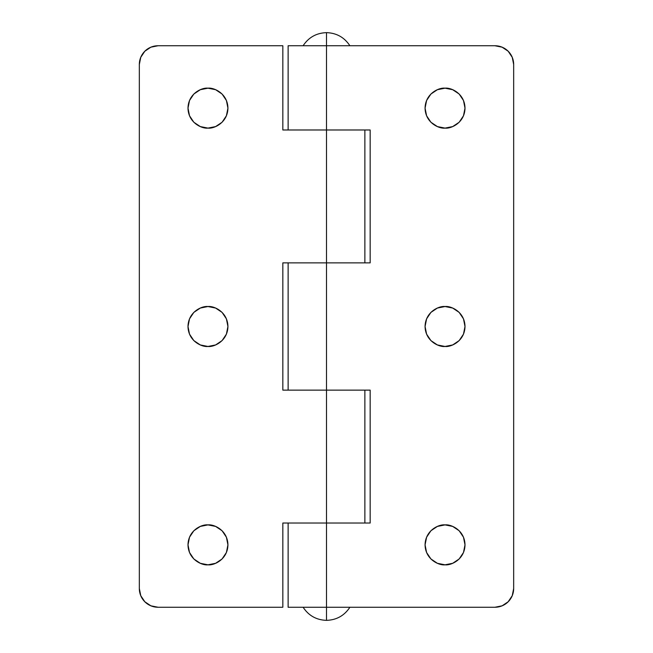 <?xml version="1.0" encoding="UTF-8"?>
<svg xmlns="http://www.w3.org/2000/svg" width="653" height="653" viewBox="0 0 653 653"><rect width="100%" height="100%" fill="white"/><g stroke="black" fill="none" stroke-linecap="round" stroke-linejoin="round"><path stroke-width="0.98" d="M326.5 32.65C336.556 32.985 344.351 37.352 349.894 45.751C344.351 37.352 336.556 32.985 326.5 32.65C316.444 32.985 308.649 37.352 303.106 45.751C308.649 37.352 316.444 32.985 326.5 32.65L326.5 45.751L326.5 32.65M349.894 607.249C344.351 615.648 336.556 620.015 326.5 620.35L326.5 607.249L326.5 620.35C336.556 620.015 344.351 615.648 349.894 607.249M303.106 607.249C308.649 615.648 316.444 620.015 326.5 620.35C316.444 620.015 308.649 615.648 303.106 607.249M207.964 564.821C202.12 565.629 188.268 559.637 187.999 544.863C188.268 530.081 202.12 524.09 207.964 524.898L215.604 526.416L222.077 530.742L226.403 537.223L227.93 544.863L226.403 552.503L222.077 558.976L215.604 563.302L207.964 564.821L200.324 563.302L193.843 558.976L189.517 552.503L187.999 544.863L189.517 537.223L193.843 530.742L200.324 526.416L207.964 524.898C213.8 524.09 227.652 530.081 227.93 544.863C227.652 559.637 213.8 565.629 207.964 564.821M207.964 346.465C202.12 347.265 188.268 341.274 187.999 326.5C188.268 311.726 202.12 305.735 207.964 306.535L215.604 308.053L222.077 312.387L226.403 318.86L227.93 326.5L226.403 334.14L222.077 340.613L215.604 344.947L207.964 346.465L200.324 344.947L193.843 340.613L189.517 334.14L187.999 326.5L189.517 318.86L193.843 312.387L200.324 308.053L207.964 306.535C213.8 305.735 227.652 311.726 227.93 326.5C227.652 341.274 213.8 347.265 207.964 346.465M207.964 128.102C202.12 128.91 188.268 122.919 187.999 108.137C188.268 93.363 202.12 87.371 207.964 88.179L215.604 89.698L222.077 94.024L226.403 100.497L227.93 108.137L226.403 115.777L222.077 122.258L215.604 126.584L207.964 128.102L200.324 126.584L193.843 122.258L189.517 115.777L187.999 108.137L189.517 100.497L193.843 94.024L200.324 89.698L207.964 88.179C213.8 87.371 227.652 93.363 227.93 108.137C227.652 122.919 213.8 128.91 207.964 128.102M326.5 390.135L326.5 523.02L326.5 390.135L282.831 390.135L282.831 262.865L326.5 262.865L326.5 129.98L326.5 262.865L282.831 262.865L282.831 390.135L370.169 390.135L370.169 523.02L326.5 523.02L326.5 607.249L494.95 607.249L502.108 605.821L508.181 601.764L512.238 595.691L513.666 588.533L513.666 64.467L512.238 57.309L508.181 51.236L502.108 47.179L494.95 45.751L326.5 45.751L326.5 129.98L282.831 129.98L282.831 45.751L158.05 45.751L150.892 47.179L144.819 51.236L140.762 57.309L139.334 64.467L139.334 588.533L140.762 595.691L144.819 601.764L150.892 605.821L158.05 607.249L282.831 607.249L282.831 523.02L370.169 523.02L370.169 390.135L326.5 390.135L326.5 262.865L326.5 390.135M222.077 340.613L226.403 334.14M200.324 526.416L193.843 530.742L189.517 537.223M215.604 563.302L222.077 558.976M139.334 588.533L139.334 64.467A18.717 18.717 0 0 1 158.05 45.751L282.831 45.751L282.831 129.98L370.169 129.98L370.169 262.865L326.5 262.865L370.169 262.865L370.169 129.98L326.5 129.98L326.5 45.751L288.128 45.751L288.128 129.98L288.128 45.751L494.95 45.751A18.717 18.717 0 0 1 513.666 64.467L513.666 588.533A18.717 18.717 0 0 1 494.95 607.249L326.5 607.249L326.5 523.02L282.831 523.02L282.831 607.249L158.05 607.249A18.717 18.717 0 0 1 139.334 588.533M445.036 564.821C439.2 565.629 425.348 559.637 425.07 544.863C425.348 530.081 439.2 524.09 445.036 524.898L452.676 526.416L459.157 530.742L463.483 537.223L465.001 544.863L463.483 552.503L459.157 558.976L452.676 563.302L445.036 564.821L437.396 563.302L430.923 558.976L426.597 552.503L425.07 544.863L426.597 537.223L430.923 530.742L437.396 526.416L445.036 524.898C450.88 524.09 464.732 530.081 465.001 544.863C464.732 559.637 450.88 565.629 445.036 564.821M445.036 346.465C439.2 347.265 425.348 341.274 425.07 326.5C425.348 311.726 439.2 305.735 445.036 306.535L452.676 308.053L459.157 312.387L463.483 318.86L465.001 326.5L463.483 334.14L459.157 340.613L452.676 344.947L445.036 346.465L437.396 344.947L430.923 340.613L426.597 334.14L425.07 326.5L426.597 318.86L430.923 312.387L437.396 308.053L445.036 306.535C450.88 305.735 464.732 311.726 465.001 326.5C464.732 341.274 450.88 347.265 445.036 346.465M445.036 128.102C439.2 128.91 425.348 122.919 425.07 108.137C425.348 93.363 439.2 87.371 445.036 88.179L452.676 89.698L459.157 94.024L463.483 100.497L465.001 108.137L463.483 115.777L459.157 122.258L452.676 126.584L445.036 128.102L437.396 126.584L430.923 122.258L426.597 115.777L425.07 108.137L426.597 100.497L430.923 94.024L437.396 89.698L445.036 88.179C450.88 87.371 464.732 93.363 465.001 108.137C464.732 122.919 450.88 128.91 445.036 128.102M288.128 607.249L288.128 523.02L288.128 607.249L326.5 607.249L288.128 607.249M288.128 390.135L288.128 262.865L288.128 390.135M437.396 526.416L430.923 530.742M452.676 563.302L459.157 558.976M463.483 552.503L465.001 544.863M364.872 523.02L364.872 390.135M364.872 262.865L364.872 129.98"/></g></svg>
